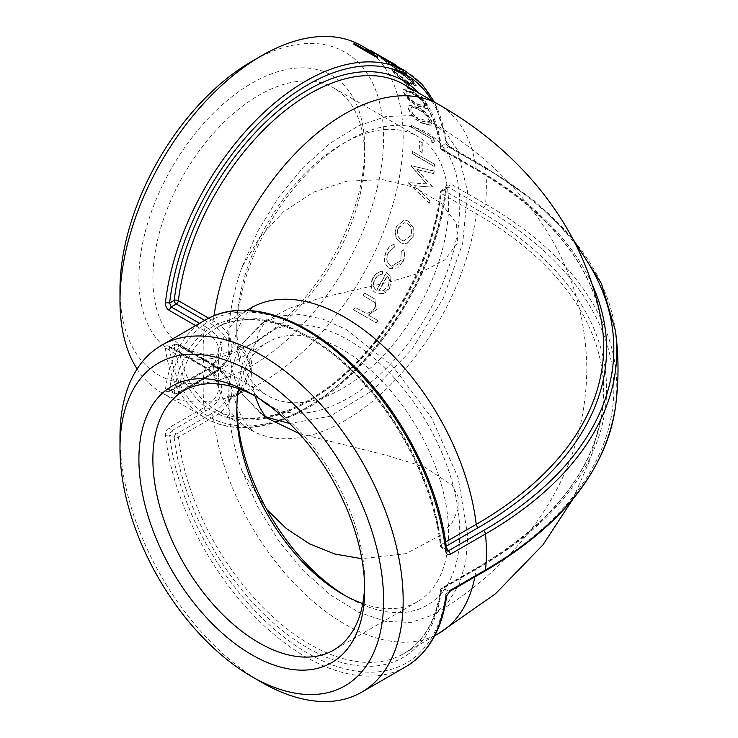 <?xml version="1.0" encoding="UTF-8"?>
<svg xmlns="http://www.w3.org/2000/svg" width="738" height="738" viewBox="0 0 738 738"><rect width="100%" height="100%" fill="white"/><g stroke="black" fill="none" stroke-linecap="round" stroke-linejoin="round"><path stroke-width="0.55" stroke-dasharray="3.69 2.77" d="M615.409 330.67A448.206 258.77 0 0 0 485.512 167.996L450.549 147.812L449.949 146.714L448.464 146.862L445.844 143.532L441.25 146.179A2.97 1.716 -120 0 0 443.344 149.814A2.97 1.716 -60 0 1 441.859 149.962A2.97 1.716 -60 0 1 441.269 148.947A2.97 1.946 172.2 0 1 440.411 147.794A2.97 1.946 172.2 0 1 441.25 146.179A190.847 110.183 120 0 0 418.428 92.84M445.614 542.033L441.269 544.543A187.876 108.468 -120 0 0 351.602 369.415A187.876 108.468 -120 0 0 215.883 328.207A187.876 108.468 -120 0 0 178.384 392.773L213.337 372.589A2.97 1.716 60 0 1 212.747 373.603A2.97 1.716 60 0 1 211.262 373.456L176.308 393.64L171.188 390.688L206.142 370.504A2.97 1.716 -120 0 0 204.666 370.356A2.97 1.716 -120 0 0 204.057 371.454L169.103 391.638L169.703 390.54L171.188 390.688L169.841 390.909L169.62 389.775L174.205 392.431A2.97 1.716 120 0 0 174.823 393.788A2.97 1.716 120 0 0 176.308 393.64A2.97 1.716 -120 0 0 177.793 393.788A2.97 1.716 -120 0 0 178.384 392.773A2.97 1.946 -172.2 0 1 174.205 392.431A190.847 110.183 60 0 1 307.728 336.297A190.847 110.183 60 0 1 441.25 546.609A2.97 1.448 173.3 0 1 440.401 545.742A2.97 1.448 173.3 0 1 441.269 544.543A2.97 1.716 -120 0 0 443.344 547.817A2.97 1.716 -60 0 1 441.859 547.965A2.97 1.716 -60 0 1 441.25 546.609L445.844 549.256L446.905 550.871M431.739 100.534A197.277 113.892 -60 0 1 445.844 143.532L446.684 141.936L445.817 140.783A200.238 115.608 120 0 0 405.752 71.254M450.549 147.812L445.817 140.783M446.693 550.133L445.844 549.256A197.277 113.892 -120 0 0 307.728 331.048A197.277 113.892 -120 0 0 169.62 389.775L165.441 389.452A200.238 115.608 60 0 1 205.515 319.923M169.103 391.638L165.856 391.61L165.441 389.452M119.99 437.025A200.238 115.608 -120 0 0 261.575 682.263M405.752 666.746A200.238 115.608 60 0 1 260.782 622.521A200.238 115.608 60 0 1 165.441 435.346C165.34 432.034 166.557 429.479 169.103 427.699L204.057 407.514A2.97 1.716 -120 0 0 206.142 410.872L171.188 431.057L169.103 427.699M206.142 370.504A53.118 30.664 0 0 0 206.142 327.128A2.97 1.716 120 0 0 204.057 330.486A50.166 28.966 180 0 1 218.596 353.244A50.166 28.966 180 0 1 204.057 371.454A200.238 115.608 -120 0 0 204.057 407.514A50.166 28.966 0 0 0 218.596 384.756A50.166 28.966 0 0 0 204.057 366.546L169.103 346.362L169.703 347.46L171.188 347.312L169.841 347.091L169.62 348.225L174.205 345.569A2.97 1.716 60 0 1 174.823 344.212A2.97 1.716 60 0 1 176.308 344.36A2.97 1.716 -60 0 1 177.793 344.212A2.97 1.716 -60 0 1 178.384 345.227A2.97 1.946 -7.8 0 0 174.205 345.569A190.847 110.183 120 0 0 307.728 401.703A190.847 110.183 120 0 0 441.25 191.391A2.97 1.448 6.7 0 0 440.401 192.258A2.97 1.448 6.7 0 0 441.269 193.457A2.97 1.716 -60 0 1 443.344 190.183A2.97 1.716 -120 0 0 441.859 190.035A2.97 1.716 -120 0 0 441.25 191.391L445.844 188.743L446.841 187.166L448.464 187.231L450.549 183.873L485.512 204.057A448.206 258.77 180 0 1 615.409 407.33M165.441 435.346L169.62 434.996L171.188 431.057L176.308 434.009L211.262 413.824A60.359 34.852 0 0 0 211.262 364.544A2.97 1.716 -60 0 1 212.747 364.397A2.97 1.716 -60 0 1 213.337 365.411A63.293 36.54 180 0 1 231.538 387.468A63.293 36.54 180 0 1 213.337 417.099L178.384 437.283A2.97 1.716 -120 0 0 176.308 434.009A2.97 1.716 120 0 0 174.205 437.643A2.97 1.448 -6.7 0 0 178.384 437.283A187.876 108.468 -120 0 0 268.051 612.411A187.876 108.468 -120 0 0 403.76 653.619A187.876 108.468 -120 0 0 441.269 589.053A2.97 1.946 7.8 0 0 440.411 590.206A2.97 1.946 7.8 0 0 441.25 591.821A2.97 1.716 -60 0 1 443.344 588.186A2.97 1.716 -120 0 0 441.859 588.038A2.97 1.716 -120 0 0 441.269 589.053L476.231 568.869A435.079 251.188 0 0 0 601.313 417.302A435.079 251.188 0 0 0 476.231 213.642A2.97 1.716 -60 0 1 478.307 210.367A438.012 252.885 180 0 1 478.307 568.002L443.344 588.186L448.464 591.138L445.844 594.468L446.684 596.064M445.817 186.677L446.693 187.867L445.844 188.743A197.277 113.892 -60 0 1 307.728 406.952A197.277 113.892 -60 0 1 169.62 348.225L165.441 348.548A200.238 115.608 120 0 0 205.515 418.077A200.238 115.608 120 0 0 350.476 373.852A200.238 115.608 120 0 0 445.817 186.677L446.868 184.149L450.549 183.873M169.103 346.362C166.557 345.19 165.34 345.919 165.441 348.548M429.636 200.662L414.415 185.782L432.034 187.111A200.238 115.608 -60 0 0 432.081 186.751L416.933 169.602L433.64 173.624A200.238 115.608 -60 0 0 433.843 171.17L410.955 165.616A200.238 115.608 -60 0 1 410.918 165.958L426.822 183.993L408.446 182.637A200.238 115.608 -60 0 1 408.382 182.996L429.082 203.273A200.238 115.608 -60 0 0 429.636 200.662L414.415 185.782M361.703 45.821A200.238 115.608 -60 0 1 402.09 158.292A200.238 115.608 -60 0 1 307.571 347.312A200.238 115.608 -60 0 1 161.465 392.644A200.238 115.608 -60 0 1 137.093 369M353.751 44.123A200.238 115.608 -60 0 1 355.356 44.557L377.552 57.38M365.688 49.732A200.238 115.608 -60 0 1 372.229 52.287L374.507 53.606M377.404 55.11L393.4 64.123M369.738 50.498L371.251 51.346L371.5 50.922L388.225 61.023L387.967 61.438M396.251 65.359L395.992 65.783L394.59 64.824M405.771 73.246L389.267 62.416L381.269 58.357L398.455 70.922L406.832 74.75L406.048 72.841C401.103 68.948 395.605 65.341 389.535 62.001L389.267 62.416M415.328 84.058C410.891 79.363 405.642 75.405 399.572 72.176L391.223 68.634L391.989 70.59C396.232 75.47 401.324 79.52 407.256 82.721L415.983 86.097L415.632 83.68C411.241 79.012 405.983 75.045 399.867 71.789L399.572 72.176M406.629 83.21L404.35 81.89A200.238 115.608 -60 0 1 407.976 88.717L410.254 90.036A200.238 115.608 -60 0 0 406.629 83.21L406.933 82.85L404.664 81.531L404.35 81.89M426.887 105.921C423.428 100.11 418.612 95.636 412.45 92.518L403.52 89.649L403.548 92.453C406.804 98.412 411.453 102.933 417.505 106.004L426.758 108.809L427.21 105.599C423.806 99.814 418.99 95.34 412.773 92.176L412.45 92.518M431.61 122.13C428.806 115.709 424.285 110.958 418.059 107.896L408.806 105.34L408.271 108.661C410.872 115.193 415.236 119.971 421.361 122.969L430.9 125.534L431.951 121.844C429.193 115.451 424.673 110.7 418.391 107.591L418.059 107.896M433.612 138.163L411.407 125.349A200.238 115.608 -60 0 1 411.619 127.517L431.536 139.021A200.238 115.608 -60 0 1 431.822 142.785L433.999 142.655A200.238 115.608 -60 0 0 433.612 138.163L411.407 125.349M421.85 142.618L419.571 141.309A200.238 115.608 -60 0 1 419.618 151.142L421.896 152.452A200.238 115.608 -60 0 0 421.85 142.618L419.571 141.309M434.276 164.039L412.072 151.216A200.238 115.608 -60 0 1 411.961 153.578L434.156 166.401A200.238 115.608 -60 0 0 434.276 164.039L412.072 151.216M412.92 227.203L408.077 221.003L403.99 219.952L396.085 227.009C394.074 233.863 395.494 239.084 400.347 242.664L403.446 243.715L407.228 243.125L412.874 236.695L413.234 227.184L408.077 221.003M401.269 251.28L400.808 260.477L391.454 266.15L390.301 265.634C386.546 262.663 385.78 258.475 388.004 253.069L394.157 247.175L393.954 244.398C390.43 245.339 387.773 247.857 385.992 251.962C383.133 258.909 384.092 264.269 388.889 268.042L390.319 268.706L402.883 261.446C404.719 257.396 404.821 253.494 403.197 249.739L401.269 251.28L400.808 260.477M382.376 271.224C378.373 271.547 375.208 273.798 372.865 277.958C369.747 284.416 370.596 289.351 375.421 292.755L382.192 293.623L389.692 287.599L390.9 277.636L386.417 272.174A200.238 115.608 -60 0 1 376.491 290.117C373.059 287.645 372.459 284.084 374.692 279.416C376.528 276.215 379.009 274.398 382.146 273.973L382.635 271.335C378.64 271.658 375.467 273.909 373.124 278.097L372.865 277.958M373.124 278.097C369.987 284.573 370.836 289.517 375.66 292.912L382.192 293.623M377.662 320.421L368.059 314.877L376.288 309.628L374.766 299.019L364.406 292.894A200.238 115.608 -60 0 1 362.902 295.274L374.055 302.091C375.743 304.01 375.725 306.27 374.018 308.89C371.638 312.036 368.751 313.355 365.365 312.82L354.895 307.276A200.238 115.608 -60 0 1 353.29 309.563L376.057 322.709A200.238 115.608 -60 0 0 377.662 320.421L368.059 314.877M368.262 315.08L376.5 309.812L374.996 299.185L364.637 293.069A200.736 115.894 -60 0 1 363.133 295.449L374.277 302.266C375.974 304.185 375.956 306.454 374.24 309.074L374.018 308.89M236.787 327.202A149.768 86.466 -60 0 1 342.69 143.781A149.768 86.466 -60 0 1 417.57 136.364A149.768 86.466 -60 0 1 417.57 309.296A149.768 86.466 -60 0 1 267.811 395.762A149.768 86.466 -60 0 1 236.787 327.202L236.787 333.659A157.674 91.032 120 0 0 261.141 399.913M269.342 405.78A157.674 91.032 120 0 0 451.259 259.186A157.674 91.032 120 0 0 348.281 140.552A157.674 91.032 120 0 0 236.787 333.659M364.683 156.474A149.768 86.466 120 0 0 333.668 87.914A149.768 86.466 120 0 0 218.254 128.043A149.768 86.466 120 0 0 152.886 278.761A149.768 86.466 120 0 0 183.9 347.321A149.768 86.466 120 0 0 258.789 339.895A149.768 86.466 120 0 0 364.683 156.474L364.683 148.403A159.648 92.176 -60 0 1 251.796 343.936A159.648 92.176 -60 0 1 138.901 278.761A159.648 92.176 -60 0 1 251.787 83.228A159.648 92.176 -60 0 1 364.683 148.403M238.199 391.749L228.715 399.323L228.992 390.125C230.155 371.731 234.518 356.269 242.101 343.742L263.909 321.98L288.973 308.401L319.526 298.189L388.815 282.156L419.535 273.069L444.719 259.97L457.56 243.033L456.416 223.429L441.139 203.199L414.719 187.424L382.644 179.638L346.629 181.207L313.401 192.184L283.521 211.797L259.665 237.415L242.101 266.935C234.499 288.3 230.136 308.807 228.992 328.447L228.715 337.958L245.496 351.011L251.141 367.432L240.653 389.433M242.82 390.282L251.141 370.568L245.496 354.231L228.715 338.677L228.715 337.958M228.715 338.677L228.992 347.875C230.155 366.269 234.518 381.731 242.101 394.258L263.909 416.02L266.63 417.883M242.101 266.935L257.885 231.022L278.706 197.129L303.336 167.286L330.375 143.117L358.493 125.838L386.048 116.503L411.417 115.608L433.372 123.2L446.979 134.417L457.385 149.869L467.588 191.649L462.689 243.254L443.317 298.17L411.905 349.425L372.432 390.559L329.895 416.333L289.683 423.501M265.809 416.942L261.981 414.747L242.101 394.258M362.764 603.592A149.768 86.466 -120 0 0 417.57 601.636A149.768 86.466 -120 0 0 417.57 428.704A149.768 86.466 -120 0 0 267.811 342.238A149.768 86.466 -120 0 0 238.706 388.723M236.824 407.634A157.674 91.032 60 0 1 236.787 404.341A157.674 91.032 60 0 1 348.281 339.969A157.674 91.032 60 0 1 459.774 533.076A157.674 91.032 60 0 1 348.281 597.448L342.69 594.219L348.281 597.448A157.674 91.032 60 0 1 345.449 595.778M255.348 396.177A149.768 86.466 60 0 1 258.78 398.096A149.768 86.466 60 0 1 258.789 398.105A149.768 86.466 60 0 1 364.683 581.526A149.768 86.466 60 0 1 364.627 585.465M228.715 399.323L228.715 400.042L229.417 399.71L237.747 394.941M266.75 509.46L242.101 471.065L257.885 506.978L278.706 540.871L303.336 570.714L330.375 594.883L358.493 612.162L386.048 621.497L411.417 622.392L433.372 614.8L448.206 602.18L459.101 584.468L465.752 562.153L467.818 536.323L458.15 477.754L431.61 417.828L392.284 365.753L346.214 329.471L322.783 319.093L300.449 314.536L279.85 315.947L261.981 323.253L242.101 343.742M242.101 471.065C234.499 449.7 230.136 429.193 228.992 409.553L228.715 400.042M119.99 289.674A186.391 107.619 120 0 0 243.641 370.19A186.391 107.619 120 0 0 382.588 156.862A186.391 107.619 120 0 0 251.787 61.392M258.78 398.096L251.787 394.064L258.789 398.105M299.259 433.547L385.605 455.069L424.415 466.84L452.366 485.438L458.086 496.822L458.077 509.266L452.302 522.329L440.771 535.124L405.974 553.675L361.804 558.703M228.992 347.875A167.111 87.757 124.1 0 1 229.417 339.157L229.417 338.29A167.111 104.482 -64.5 0 1 228.992 328.447M228.992 409.553A167.111 104.482 -115.5 0 1 229.417 399.71L229.417 398.843A167.111 87.757 55.9 0 1 228.992 390.125M374.24 309.074C371.851 312.239 368.963 313.549 365.568 313.023L365.365 312.82M365.568 313.023L354.895 307.276M355.107 307.478A200.736 115.894 -60 0 1 353.493 309.766L353.29 309.563M353.493 309.766L376.057 322.709M377.874 320.624A200.736 115.894 -60 0 1 376.26 322.912M382.441 293.77C385.651 292.968 388.151 290.947 389.95 287.728L389.692 287.599M389.95 287.728L390.9 277.636M391.158 277.746L386.417 272.174M386.684 272.276A200.736 115.894 -60 0 1 376.731 290.274L376.491 290.117M376.731 290.274C373.299 287.802 372.699 284.222 374.941 279.554L374.692 279.416M374.941 279.554C376.786 276.326 379.277 274.508 382.404 274.093L382.146 273.973M382.404 274.093L382.635 271.335M378.871 291.169A200.736 115.894 -60 0 0 387.376 275.929C389.913 278.835 390.125 282.35 388.031 286.445L383.575 290.717L378.631 291.012A200.238 115.608 -60 0 0 387.109 275.818C389.646 278.706 389.867 282.211 387.773 286.316L383.326 290.578L378.631 291.012M401.094 260.551L391.721 266.233L390.301 265.634M390.577 265.717C386.823 262.765 386.066 258.568 388.289 253.134L388.004 253.069M388.289 253.134L394.157 247.175M394.443 247.221L393.954 244.398M394.249 244.444C390.734 245.376 388.077 247.903 386.278 252.027L385.992 251.962M386.278 252.027C383.409 258.992 384.369 264.361 389.157 268.143L388.889 268.042M389.157 268.143L390.587 268.798L397.745 267.894L402.883 261.446M403.169 261.51C405.014 257.442 405.116 253.531 403.492 249.776L403.197 249.739M403.492 249.776L401.564 251.326M408.391 220.985L404.313 219.933L396.085 227.009M396.389 227.009C394.378 233.9 395.799 239.13 400.651 242.701L400.347 242.664M400.651 242.701L403.732 243.743L407.228 243.125M407.524 243.153L412.874 236.695M413.188 236.704L413.234 227.184M401.647 240.118C397.939 237.396 396.85 233.42 398.382 228.171L404.516 222.756L407.551 223.549C411.343 226.289 412.56 230.293 411.186 235.57L404.129 240.929L401.343 240.09C397.644 237.368 396.546 233.392 398.068 228.162L398.382 228.171M398.068 228.162L404.193 222.765L407.551 223.549M407.238 223.568C411.029 226.289 412.238 230.284 410.881 235.56L411.186 235.57M410.881 235.56L403.834 240.902L401.343 240.09M414.756 185.681L432.034 187.111M432.431 186.631L416.933 169.602M417.274 169.463L433.64 173.624M433.843 171.17L434.193 171.004A200.736 115.894 -60 0 1 433.981 173.467M434.193 171.004L410.955 165.616M411.306 165.469A200.736 115.894 -60 0 1 411.269 165.819L410.918 165.958M411.269 165.819L426.822 183.993M427.173 183.873L408.446 182.637M408.787 182.535A200.736 115.894 -60 0 1 408.723 182.895L408.382 182.996M408.723 182.895L429.082 203.273M429.968 200.57A200.736 115.894 -60 0 1 429.424 203.19M412.422 151.041A200.736 115.894 -60 0 1 412.311 153.403L411.961 153.578M412.311 153.403L434.156 166.401M434.627 163.854A200.736 115.894 -60 0 1 434.507 166.225M419.922 141.087A200.736 115.894 -60 0 1 419.968 150.949L419.618 151.142M419.968 150.949L421.896 152.452M422.201 142.406A200.736 115.894 -60 0 1 422.237 152.259M411.758 125.1A200.736 115.894 -60 0 1 411.961 127.277L411.619 127.517M411.961 127.277L431.536 139.021M431.887 138.781A200.736 115.894 -60 0 1 432.173 142.554L431.822 142.785M432.173 142.554L433.999 142.655M433.962 137.923A200.736 115.894 -60 0 1 434.35 142.425M418.391 107.591L409.147 105.036L408.271 108.661M408.612 108.375C411.195 114.907 415.559 119.685 421.702 122.711L421.361 122.969M421.702 122.711L431.241 125.266L431.951 121.844M410.872 109.621L411.306 107.278L413.557 107.111L418.926 109.519C423.769 111.853 427.348 115.506 429.654 120.469L429.11 122.905L421.37 120.645C416.573 118.394 413.068 114.713 410.872 109.621L410.965 107.573L413.557 107.111M413.225 107.407L418.926 109.519M418.594 109.814C423.381 112.111 426.961 115.765 429.313 120.755L429.654 120.469M429.313 120.755L428.769 123.181L421.02 120.912C416.25 118.68 412.754 115.017 410.531 109.907M412.773 92.176L403.852 89.307L403.548 92.453M403.87 92.13C407.108 98.08 411.767 102.6 417.837 105.7L417.505 106.004M417.837 105.7L427.09 108.495L427.21 105.599M406.131 93.385L406.158 91.411L408.262 91.383L413.538 93.883C418.317 96.272 422.108 99.722 424.913 104.224L424.793 106.29L417.265 103.827C412.533 101.512 408.824 98.034 406.131 93.385L405.826 91.743L408.262 91.383M407.939 91.715L413.538 93.883M413.215 94.215C417.948 96.567 421.739 100.017 424.581 104.547L424.913 104.224M424.581 104.547L424.461 106.604L416.933 104.141C412.228 101.853 408.52 98.366 405.799 93.708M404.664 81.531A200.736 115.894 -60 0 1 408.298 88.376L407.976 88.717M408.298 88.376L410.577 89.685L410.254 90.036M406.933 82.85A200.736 115.894 -60 0 1 410.577 89.685M399.867 71.789L391.518 68.247L391.989 70.59M392.293 70.202C396.509 75.082 401.601 79.132 407.57 82.361L407.256 82.721M407.57 82.361L416.287 85.728L415.632 83.68M394.535 71.475L394.027 70.101L395.845 70.424L400.974 73.09L413.317 82.324L413.75 83.772L406.638 80.866L394.535 71.475L394.23 71.854L393.732 70.488L395.845 70.424M395.55 70.811L400.679 73.477L400.974 73.09M400.679 73.477L413.012 82.702L413.317 82.324M413.012 82.702L413.446 84.141L406.334 81.235L394.23 71.854M389.535 62.001L381.546 57.951L382.432 59.769M382.708 59.363L398.741 70.525L398.455 70.922M398.741 70.525L407.108 74.353L406.048 72.841M385.522 60.654L403.455 71.89C404.673 73.606 402.634 72.868 397.33 69.695L384.673 61.051L384.166 59.658L384.673 61.051C383.419 59.843 383.705 59.713 385.522 60.654L385.789 60.239L390.836 63.025L403.732 71.485L404.184 72.942L403.732 71.485C404.978 73.21 402.939 72.481 397.616 69.298L384.95 60.645C383.686 59.427 383.972 59.298 385.789 60.239M370.624 50.405L371.5 50.922M388.225 61.023L394.839 64.391M391.297 62.343L376.398 53.828M392.515 63.053L393.243 64.132L392.515 63.053M373.714 52.241L373.898 52.933L392.265 63.477L373.898 52.933L374.138 52.499M391.057 62.767L372.459 52.038L372.699 51.614M211.262 413.824A2.97 1.716 60 0 1 213.337 417.099A187.876 108.468 -120 0 0 303.004 592.227A187.876 108.468 -120 0 0 438.723 633.435M474.885 576.895A187.876 108.468 -120 0 0 476.231 568.869A2.97 1.716 60 0 1 476.822 567.854A2.97 1.716 60 0 1 478.307 568.002M213.337 365.411A187.876 108.468 120 0 0 250.846 429.977A187.876 108.468 120 0 0 386.564 388.769A187.876 108.468 120 0 0 476.231 213.642L441.269 193.457A187.876 108.468 -60 0 1 351.602 368.585A187.876 108.468 -60 0 1 215.883 409.793A187.876 108.468 -60 0 1 178.384 345.227L213.337 365.411M446.638 549.718L443.344 547.817L446.204 546.166M592.245 284.61A438.012 252.885 0 0 0 478.307 169.998A2.97 1.716 -60 0 1 476.822 170.146A2.97 1.716 -60 0 1 476.231 169.131A435.079 251.188 180 0 1 601.313 320.698C589.939 262.599 548.445 212.415 476.822 170.146L441.859 149.962A2.97 2.97 0 0 1 440.411 147.794C435.881 117.25 423.667 96.115 403.76 84.381A187.876 108.468 -60 0 1 441.269 148.947L476.231 169.131A187.876 108.468 120 0 0 438.723 104.565M478.307 169.998L443.344 149.814L448.464 146.862L483.427 167.046A445.254 257.064 180 0 1 576.157 245.32M449.949 591.295L448.464 591.138L483.427 570.954A445.254 257.064 0 0 0 483.427 207.415A2.97 1.716 120 0 0 485.512 204.057A200.238 115.608 120 0 0 485.512 167.996A2.97 1.716 120 0 0 484.912 166.899L449.949 146.714L446.684 141.936L434.682 102.231M250.846 308.023A187.876 108.468 -120 0 0 213.337 372.589A63.293 36.54 0 0 0 231.538 350.532A63.293 36.54 0 0 0 213.337 320.901A2.97 1.716 -60 0 1 211.262 324.176A60.359 34.852 180 0 1 211.262 373.456M214.011 315.763A187.876 108.468 120 0 0 213.337 320.901L208.669 318.207M204.712 320.384L211.262 324.176M572.716 238.642L534.063 200.57L484.912 166.899A2.97 1.716 120 0 0 483.427 167.046M195.635 325.624L204.057 330.486A200.238 115.608 120 0 0 204.057 366.546A2.97 1.716 120 0 0 204.666 367.644L208.78 370.338L217.323 380.347L218.596 384.756L218.596 353.244C217.821 359.461 213.171 365.172 204.666 370.356L169.223 390.743L174.823 393.788A2.97 2.97 0 0 0 177.793 393.788L212.747 373.603C223.42 367.367 229.684 359.683 231.538 350.532C235.413 333.05 240.957 320.154 248.18 311.851L253.328 306.445M206.142 327.128L199.583 323.345M483.427 207.415L448.464 187.231L443.344 190.183L478.307 210.367M211.262 364.544L176.308 344.36L171.188 347.312L206.142 367.496A53.118 30.664 180 0 1 206.142 410.872M441.25 591.821A190.847 110.183 60 0 1 307.728 647.946A190.847 110.183 60 0 1 174.205 437.643L169.62 434.996A197.277 113.892 -120 0 0 307.728 653.195A197.277 113.892 -120 0 0 445.844 594.468L441.25 591.821M483.427 570.954A2.97 1.716 -120 0 0 484.912 571.101M206.142 367.496A2.97 1.716 120 0 1 204.666 367.644L169.223 347.257L174.823 344.212A2.97 2.97 0 0 1 177.793 344.212L212.747 364.397C223.42 370.633 229.684 378.317 231.538 387.468C235.413 404.95 240.957 417.846 248.18 426.149L253.328 431.555L215.883 409.793C247.405 428.843 298.087 415.586 343.253 374.803C393.529 330.772 433.52 255.597 440.401 192.258A2.97 2.97 0 0 1 441.859 190.035L446.924 187.101L446.693 187.867C439.737 253.383 399.701 330.449 348.216 377.533C299.407 423.446 242.479 440.125 205.515 418.077L161.465 392.644M434.682 635.769L403.76 653.619C423.667 641.885 435.881 620.75 440.411 590.206A2.97 2.97 0 0 1 441.859 588.038L476.822 567.854C548.445 525.585 589.939 475.401 601.313 417.302L590.188 459.488L572.716 499.358M246.806 310.357L215.883 328.207C247.405 309.157 298.087 322.414 343.253 363.197C393.529 407.228 433.52 482.403 440.401 545.742A2.97 2.97 0 0 0 441.859 547.965L446.841 550.834M370.375 50.83L369.756 50.47M342.69 143.781L348.281 140.552M183.9 347.321L267.811 395.762M333.668 87.914L417.57 136.364M236.787 410.798L236.787 404.341M267.811 342.238L183.9 390.679M417.57 601.636L333.668 650.086M258.789 339.895L251.796 343.936M364.683 581.526L364.683 589.597M263.964 416.057L261.981 414.747M433.372 123.2C473.409 146.613 507.006 176.41 534.155 212.572C568.398 258.909 585.972 311.03 586.858 368.945C585.981 427.09 568.315 479.386 533.851 525.843C506.738 561.821 473.252 591.47 433.372 614.8M263.964 321.943L261.981 323.253M255.007 395.992L252.35 384.978L251.141 367.432L252.35 353.022L259.472 330.975C265.08 321.814 267.737 317.912 267.442 319.268L263.909 321.971M267.442 418.732L263.909 416.029"/><path stroke-width="1.11" d="M418.428 92.84A190.847 110.183 120 0 0 276.75 112.102A190.847 110.183 120 0 0 174.205 300.357A2.97 1.448 -173.3 0 1 178.384 300.717A2.97 1.716 -60 0 1 176.308 303.991A2.97 1.716 60 0 1 174.205 300.357L169.62 303.004L171.188 306.943L169.103 310.301L195.635 325.624M446.693 550.133C439.719 484.442 399.479 407.155 347.81 360.098C299.093 314.453 242.378 297.94 205.515 319.923A200.238 115.608 60 0 1 350.476 364.148A200.238 115.608 60 0 1 445.817 551.323L446.693 550.133L446.841 550.834M446.905 550.871L448.464 550.769L450.549 554.127L485.512 533.943A2.97 1.716 -120 0 0 483.427 530.585L448.464 550.769L446.638 549.718M445.817 551.323C446.407 554.358 447.984 555.29 450.549 554.127M434.682 102.231L422.062 84.28L405.752 71.254A200.238 115.608 120 0 0 260.782 115.479A200.238 115.608 120 0 0 165.441 302.654L169.62 303.004A197.277 113.892 -60 0 1 284.49 100.469A197.277 113.892 -60 0 1 431.739 100.534M165.441 302.654C165.34 305.966 166.557 308.521 169.103 310.301M251.787 676.608L261.575 682.263A200.238 115.608 -120 0 0 361.703 692.179A200.238 115.608 -120 0 0 361.703 460.964A200.238 115.608 -120 0 0 161.465 345.356A200.238 115.608 -120 0 0 121.069 417.459A200.238 115.608 -120 0 0 119.99 437.025L119.99 448.326A186.391 107.619 60 0 1 120.995 430.116A186.391 107.619 60 0 1 262.654 379.018A186.391 107.619 60 0 1 383.483 606.728A186.391 107.619 60 0 1 251.787 676.608A186.391 107.619 60 0 1 119.99 448.326M615.409 407.33C605.391 471.185 561.886 525.779 484.912 571.101A2.97 1.716 -120 0 0 485.512 570.004A200.238 115.608 -120 0 0 485.512 533.943A448.206 258.77 0 0 0 615.409 330.67C618.878 356.223 618.878 381.777 615.409 407.33A448.206 258.77 180 0 1 485.512 570.004L450.549 590.188L445.817 597.217A200.238 115.608 60 0 1 405.752 666.746L361.703 692.179M450.549 590.188L445.817 597.217M137.093 369A200.238 115.608 -60 0 1 119.99 300.975A200.238 115.608 -60 0 1 261.575 55.737A200.238 115.608 -60 0 1 361.703 45.821L369.756 50.47M375.946 56.937L353.751 44.123L353.954 43.68A200.736 115.894 -60 0 1 355.559 44.114L377.764 56.927L377.552 57.38A200.238 115.608 -60 0 0 375.946 56.937L376.149 56.494L353.954 43.68M367.967 51.051L365.688 49.732L365.91 49.298A200.736 115.894 -60 0 1 372.469 51.854L374.738 53.164L374.507 53.606A200.238 115.608 -60 0 0 367.967 51.051L368.179 50.608L365.91 49.298M405.752 71.254L377.404 55.11L377.635 54.677L371.5 50.922M261.141 399.913A157.674 91.032 120 0 0 269.342 405.78M289.683 423.501L265.809 416.942M238.706 388.723A149.768 86.466 -120 0 0 236.787 410.798A149.768 86.466 -120 0 0 342.69 594.219A149.768 86.466 -120 0 0 362.764 603.592M345.449 595.778A157.674 91.032 60 0 1 236.824 407.634M364.627 585.465A149.768 86.466 60 0 1 333.668 650.086A149.768 86.466 60 0 1 258.78 642.669A149.768 86.466 60 0 1 160.949 510.687A149.768 86.466 60 0 1 183.9 390.679A149.768 86.466 60 0 1 255.348 396.177M261.575 55.737L251.787 61.392A186.391 107.619 120 0 0 119.99 289.674L119.99 300.975M251.787 394.064A159.648 92.176 -120 0 0 138.901 459.239A159.648 92.176 -120 0 0 251.787 654.772A159.648 92.176 -120 0 0 364.683 589.597A159.648 92.176 -120 0 0 251.796 394.064A159.648 92.176 -120 0 0 251.787 394.064M266.63 417.883L299.259 433.547M361.804 558.703L334.831 554.017L309.499 543.851L286.279 528.491L266.75 509.46M240.653 389.433L238.199 391.749M237.747 394.941L242.82 390.282M395.992 65.783L396.251 65.359L394.839 64.391L377.635 54.677M369.738 50.498L369.978 50.064L372.699 51.614M376.398 53.828L393.649 63.699M368.179 50.608A200.736 115.894 -60 0 1 374.738 53.164M376.149 56.494A200.736 115.894 -60 0 1 377.764 56.927M572.716 499.358L543.039 544.773L495.401 593.832L438.723 633.435A187.876 108.468 -120 0 0 474.885 576.895M446.204 546.166L478.307 527.633A2.97 1.716 60 0 1 476.231 524.358L445.614 542.033M478.307 527.633A438.012 252.885 0 0 0 592.245 284.61M214.011 315.763A187.876 108.468 120 0 1 304.988 143.892A187.876 108.468 120 0 1 438.723 104.565C518.279 149.593 584.072 225.376 601.313 320.698A435.079 251.188 180 0 1 476.231 524.358A187.876 108.468 -120 0 0 386.564 349.231A187.876 108.468 -120 0 0 250.846 308.023L246.806 310.357M208.669 318.207L178.384 300.717A187.876 108.468 -60 0 1 268.051 125.589A187.876 108.468 -60 0 1 403.76 84.381L438.723 104.565M199.583 323.345L171.188 306.943L176.308 303.991L204.712 320.384M576.157 245.32A445.254 257.064 180 0 1 483.427 530.585M449.949 591.286L484.912 571.101M572.716 238.642L601.359 283.447L615.409 330.67M205.515 319.923L161.465 345.356M446.684 596.064C442.025 629.588 428.381 653.148 405.752 666.746M438.723 633.435L434.682 635.769M253.328 306.445L250.846 308.023M255.007 395.992L259.472 407.025L264.333 415.033L267.442 418.732"/></g></svg>
